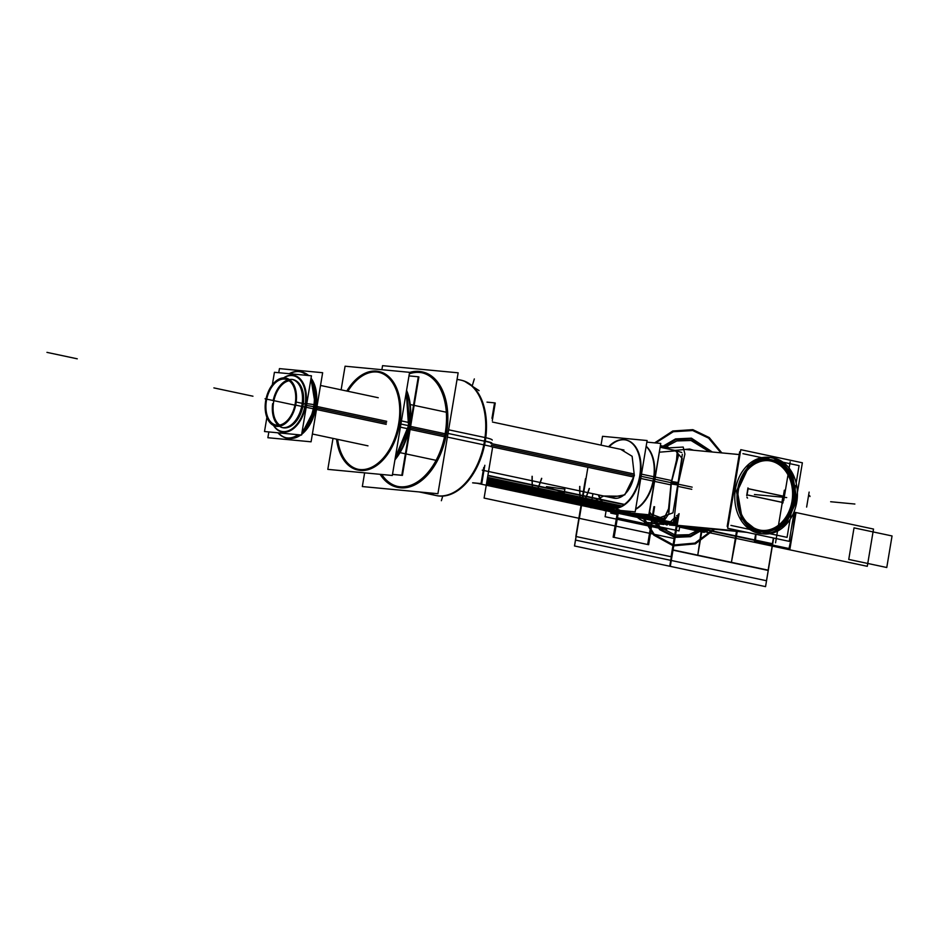 <?xml version="1.0" encoding="UTF-8"?>
<svg xmlns="http://www.w3.org/2000/svg" width="939" height="939" viewBox="0 0 939 939"><rect width="100%" height="100%" fill="white"/><g stroke="black" fill="none" stroke-linecap="round" stroke-linejoin="round"><path stroke-width="1.41" d="M679.836 525.993L679.003 530.922L617.416 517.823L618.402 511.919M668.216 447.257L660.704 445.649M661.103 447.304A38.358 30.154 95.4 0 0 660.446 447.175A38.358 30.154 -84.6 0 1 661.103 447.304A38.358 30.154 95.4 0 0 660.446 447.175A38.358 30.154 -84.6 0 1 661.103 447.304A38.358 30.154 -84.6 0 0 660.446 447.175M633.379 513.34A38.358 30.154 95.4 0 0 648.462 522.859A38.358 30.154 -84.6 0 1 633.379 513.34A38.358 30.154 95.4 0 0 648.462 522.859L662.993 524.232L648.462 522.859A38.358 30.154 -84.6 0 1 633.379 513.34A38.358 30.154 -84.6 0 0 648.462 522.859L662.993 524.232L648.462 522.859M775.379 458.42A38.358 30.154 95.4 0 0 770.825 457.539A38.358 30.154 95.4 0 0 737.256 492.353A38.358 30.154 95.4 0 0 762.761 533.822M746.658 532.307L669.554 525.007M663.744 524.455L648.133 522.976M759.041 533.035A38.358 30.154 95.4 0 0 763.595 533.915L759.956 533.422L741.282 518.61L736.458 491.074L748.148 466.061L769.898 457.446L749.076 466.155L737.373 491.156L742.197 518.692L760.872 533.505L763.571 533.915A38.358 30.154 95.4 0 0 797.176 499.102A38.358 30.154 95.4 0 0 771.658 457.633M742.937 531.509L670.669 524.666M661.702 523.821L644.412 522.178M739.193 454.558L685.259 449.452L739.193 454.535M666.244 447.645L660.457 447.105L666.291 447.633M763.583 533.915L785.321 525.3L797.011 500.287L792.187 472.763L773.513 457.95L791.201 472.552L796.131 499.912L784.675 524.924L763.125 533.868M794.265 511.227L789.23 541.357L727.643 528.258L740.789 449.675L802.376 462.786L797.422 492.412M758.689 533.293A38.358 30.154 95.4 0 0 762.022 533.763A38.358 30.154 95.4 0 1 758.689 533.293A38.358 30.154 95.4 0 0 762.022 533.763A38.358 30.154 95.4 0 1 758.689 533.293A38.358 30.154 95.4 0 1 735.237 490.545A38.358 30.154 95.4 0 1 769.252 457.399A38.358 30.154 95.4 0 0 735.237 490.545A38.358 30.154 95.4 0 0 758.689 533.293A38.358 30.154 95.4 0 1 735.237 490.545A38.358 30.154 95.4 0 1 769.252 457.399A38.358 30.154 95.4 0 0 735.237 490.545A38.358 30.154 95.4 0 0 758.689 533.293M762.491 533.786A38.358 30.154 95.4 0 0 794.91 499.395A38.358 30.154 95.4 0 0 771.33 457.739A38.358 30.154 95.4 0 0 769.71 457.457A38.358 30.154 95.4 0 1 771.33 457.739A38.358 30.154 95.4 0 0 769.71 457.457A38.358 30.154 95.4 0 1 771.33 457.739A38.358 30.154 95.4 0 1 794.91 499.395A38.358 30.154 95.4 0 1 762.491 533.786A38.358 30.154 95.4 0 0 794.91 499.395A38.358 30.154 95.4 0 0 771.33 457.739A38.358 30.154 95.4 0 1 794.91 499.395A38.358 30.154 95.4 0 1 762.491 533.786M768.442 459.288A36.398 28.604 95.4 0 0 748.207 467.07A36.398 28.604 -84.6 0 1 780.673 464.206A36.398 28.604 -84.6 0 1 793.056 501.485A36.398 28.604 -84.6 0 1 772.022 530.3A36.398 28.604 -84.6 0 1 743.172 520.312A36.398 28.604 95.4 0 0 772.022 530.3A36.398 28.604 95.4 0 0 793.056 501.485A36.398 28.604 95.4 0 0 773.173 460.251M739.075 511.356A36.398 28.604 95.4 0 0 762.022 531.791A36.398 28.604 95.4 0 0 793.819 499.266M761.799 531.779A36.398 28.604 95.4 0 0 793.056 501.485A36.398 28.604 95.4 0 1 771.905 530.347A36.398 28.604 95.4 0 1 743.007 520.077A36.398 28.604 95.4 0 0 761.576 531.756M793.068 503.774A36.398 28.604 95.4 0 0 768.877 459.324A36.398 28.604 95.4 0 0 742.514 475.099M792.669 501.449L793.373 501.52M604.54 510.57L649.119 514.83L660.751 443.478M691.761 489.301L677.735 486.32M670.728 484.829L654.718 481.425M646.114 446.483A34.825 21.444 102 0 1 653.086 481.073M676.197 450.685L677.289 450.931L676.526 460.11L670.88 483.89L677.946 485.04L684.907 454.065L683.205 447.058L664.166 448.126M675.235 450.485L681.796 452.516L675.235 450.485L681.796 452.516L675.235 450.485L682.172 458.42L677.911 483.785L671.362 482.728L677.054 459.687L677.195 450.908M646.889 515.652L667.019 525.077L674.202 518.199L678.357 482.564L671.279 481.449L668.591 508.656L663.791 519.197L661.385 518.739M663.263 519.126L668.932 509.349L671.362 482.728L677.911 483.785L672.97 512.835L658.568 518.14M671.444 480.522L655.434 477.118M653.814 476.766A34.825 21.444 102 0 1 635.656 508.973M628.437 511.215A34.825 21.444 102 0 1 624.799 510.957M678.005 530.711L616.489 517.8L617.486 511.837M666.807 528.504L666.596 529.807L605.103 516.72L606.101 510.757L605.103 516.72L666.596 529.807L666.807 528.504M611.089 511.227L610.773 513.105L617.052 514.431M613.507 511.45L613.202 513.328L617.099 514.161M265.455 402.232A24.59 15.141 102 0 1 285.949 378.088A24.59 15.141 102 0 1 295.679 405.096L294.963 404.955A23.416 14.414 102 0 0 285.702 379.25A23.416 14.414 102 0 1 294.963 404.955L304.752 407.021A28.428 17.512 102 0 0 301.114 381.093A28.428 17.512 102 0 0 283.813 377.889M266.195 402.232A23.416 14.414 102 0 1 285.702 379.25A23.416 14.414 102 0 0 266.195 402.232M296.172 402.209L295.456 402.056A23.416 14.414 102 0 1 275.949 425.038A23.416 14.414 102 0 1 266.676 399.333A23.416 14.414 102 0 0 275.949 425.038A23.416 14.414 102 0 0 295.456 402.056L296.172 402.209M266.887 417.35L264.516 431.529L301.548 435.039L311.455 375.8L274.423 372.302L272.333 384.814M283.59 377.889A28.921 17.806 102 0 1 305.785 405.355A28.921 17.806 102 0 1 291.677 429.898A28.921 17.806 102 0 1 273.484 425.426A28.921 17.806 -78 0 0 291.677 429.898A28.921 17.806 -78 0 0 305.785 405.355A28.921 17.806 -78 0 0 283.59 377.889A28.921 17.806 102 0 1 305.785 405.355A28.921 17.806 -78 0 0 283.59 377.889A28.921 17.806 -78 0 1 305.785 405.355A28.921 17.806 102 0 1 291.677 429.898A28.921 17.806 102 0 1 273.484 425.426A28.921 17.806 -78 0 0 291.677 429.898A28.921 17.806 -78 0 0 305.785 405.355A28.921 17.806 -78 0 0 283.59 377.889M273.578 402.303A23.416 14.414 -78 0 0 281.019 425.848A23.416 14.414 -78 0 1 273.578 402.303A23.416 14.414 -78 0 0 281.019 425.848A23.416 14.414 -78 0 1 273.578 402.303A23.416 14.414 -78 0 1 290.656 380.577A23.416 14.414 -78 0 0 273.578 402.303A23.416 14.414 -78 0 1 290.656 380.577A23.416 14.414 -78 0 0 273.578 402.303M604.493 508.95L604.223 510.546L604.493 508.95L604.223 510.546L648.826 514.76L660.751 443.443L648.826 514.76L604.223 510.546L648.826 514.76L660.751 443.443L646.842 442.116M653.931 479.019A34.825 21.444 102 0 1 635.597 509.337A34.825 21.444 102 0 0 653.931 479.019L641.126 476.296L653.931 479.019A34.825 21.444 102 0 1 635.597 509.337A34.825 21.444 102 0 0 653.931 479.019L641.126 476.296L653.931 479.019A34.825 21.444 102 0 1 635.597 509.337A34.825 21.444 102 0 0 653.931 479.019L641.126 476.296L653.931 479.019A34.825 21.444 102 0 1 635.597 509.337A34.825 21.444 102 0 0 653.931 479.019A34.825 21.444 102 0 0 646.161 446.225A34.825 21.444 102 0 1 653.931 479.019A34.825 21.444 102 0 0 646.161 446.225A34.825 21.444 102 0 1 653.931 479.019A34.825 21.444 102 0 0 646.161 446.225A34.825 21.444 102 0 1 653.931 479.019A34.825 21.444 102 0 0 646.161 446.225A34.825 21.444 102 0 1 653.931 479.019M629.189 511.297A34.825 21.444 102 0 1 624.388 510.839A34.825 21.444 102 0 0 629.189 511.297A34.825 21.444 102 0 1 624.388 510.839A34.825 21.444 102 0 0 629.189 511.297A34.825 21.444 102 0 1 624.388 510.839A34.825 21.444 102 0 0 629.189 511.297A34.825 21.444 102 0 1 624.388 510.839A34.825 21.444 102 0 0 629.189 511.297M598.319 494.865A34.825 21.444 -78 0 0 611.043 508.022A34.825 21.444 -78 0 0 640.046 473.843A34.825 21.444 -78 0 1 611.043 508.022A34.825 21.444 -78 0 1 598.319 494.865M641.49 474.148L654.8 476.977L641.49 474.148M598.882 494.982A34.825 21.444 -78 0 0 611.594 508.14A34.825 21.444 -78 0 0 640.281 476.12A34.825 21.444 -78 0 0 626.102 440.027A34.825 21.444 -78 0 1 640.281 476.12A34.825 21.444 102 0 1 620.949 506.931A34.825 21.444 102 0 1 598.882 494.982A34.825 21.444 -78 0 0 611.594 508.14A34.825 21.444 -78 0 0 640.281 476.12A34.825 21.444 102 0 1 620.949 506.931A34.825 21.444 102 0 1 598.882 494.982A34.825 21.444 -78 0 0 620.949 506.931A34.825 21.444 -78 0 0 640.281 476.12A34.825 21.444 102 0 1 620.949 506.931A34.825 21.444 102 0 1 598.882 494.982A34.825 21.444 -78 0 0 620.949 506.931A34.825 21.444 -78 0 0 640.281 476.12A34.825 21.444 -78 0 0 632.956 443.724A34.825 21.444 -78 0 0 609.118 446.87A34.825 21.444 102 0 1 632.956 443.724A34.825 21.444 102 0 1 640.281 476.12A34.825 21.444 102 0 1 620.949 506.931A34.825 21.444 102 0 1 598.882 494.982A34.825 21.444 102 0 0 620.949 506.931A34.825 21.444 102 0 0 640.281 476.12A34.825 21.444 -78 0 0 632.956 443.724A34.825 21.444 -78 0 0 609.118 446.87A34.825 21.444 102 0 1 632.956 443.724A34.825 21.444 102 0 1 640.281 476.12A34.825 21.444 102 0 1 620.949 506.931A34.825 21.444 102 0 1 598.882 494.982M640.762 478.456L654.084 481.284L640.762 478.456M639.33 478.151A34.825 21.444 -78 0 0 625.538 439.91A34.825 21.444 -78 0 0 608.566 446.753A34.825 21.444 -78 0 1 625.538 439.91A34.825 21.444 -78 0 1 639.33 478.151M640.879 476.237L639.776 476.003L640.879 476.237M602.521 436.306L601.042 445.156L602.521 436.306L647.112 440.532L635.175 511.861L590.584 507.635L635.175 511.861L647.112 440.532L602.521 436.306M592.92 493.714L590.584 507.635L592.92 493.714M609.434 496.015A24.59 15.141 -78 0 0 633.989 475.521A24.59 15.141 102 0 1 609.434 496.015A24.59 15.141 -78 0 0 633.989 475.521L491.437 445.18L633.989 475.521A24.59 15.141 -78 0 1 609.434 496.015M316.197 409.381L314.506 409.028M289.271 373.699A33.745 20.775 102 0 1 299.917 371.715A33.745 20.775 102 0 1 306.619 375.342M310.633 380.764A33.745 20.775 102 0 1 313.274 408.758M316.361 407.256L315.621 407.092L310.997 378.57M308.297 375.506L305.457 373.464M311.055 378.182A33.745 20.775 102 0 1 316.032 407.186L314.905 406.939L316.032 407.186A33.745 20.775 102 0 0 311.055 378.182A33.745 20.775 102 0 1 316.032 407.186A33.745 20.775 102 0 0 311.055 378.182A33.745 20.775 102 0 1 316.032 407.186A33.745 20.775 102 0 1 301.665 434.358A33.745 20.775 102 0 0 316.032 407.186A33.745 20.775 102 0 1 301.665 434.358A33.745 20.775 102 0 0 316.032 407.186L314.905 406.939L316.032 407.186A33.745 20.775 102 0 1 301.665 434.358M316.901 405.214L315.211 404.85A29.508 3.11 -172.7 0 0 314.53 404.709M313.966 404.592A33.745 20.775 102 0 1 302.182 431.224M298.109 434.71A33.745 20.775 102 0 1 285.867 437.715A33.745 20.775 102 0 1 277.944 432.809M291.642 438.36L300.363 434.921M301.748 433.865L315.621 407.092M268.847 431.94L267.873 437.727L311.079 441.811L322.652 372.713L279.446 368.616L278.754 372.701M300.832 434.968A33.745 20.775 102 0 1 290.468 438.49A33.745 20.775 102 0 0 300.832 434.968A33.745 20.775 102 0 1 290.468 438.49A33.745 20.775 102 0 0 300.832 434.968M304.436 372.877A33.745 20.775 102 0 1 308.649 375.541A33.745 20.775 102 0 0 304.436 372.877A33.745 20.775 102 0 1 308.649 375.541A33.745 20.775 102 0 0 304.436 372.877M296.794 371.433A34.05 20.963 102 0 1 307.969 375.471M310.903 379.133A34.05 20.963 102 0 1 314.506 409.017L306.184 407.291M313.661 406.693A29.508 1.655 -170.5 0 0 306.49 405.472A29.508 1.655 9.5 0 1 313.661 406.693A29.508 1.655 -170.5 0 0 306.49 405.472A29.508 1.655 9.5 0 1 313.661 406.693A29.508 1.655 9.5 0 0 306.49 405.472M293.261 372.267L292.229 372.654A33.745 20.775 102 0 1 307.1 375.389A33.745 20.775 -78 0 0 289.916 373.769A33.745 20.775 102 0 1 307.1 375.389A33.745 20.775 102 0 0 289.916 373.769A33.745 20.775 102 0 1 307.1 375.389M310.739 380.084A33.745 20.775 102 0 1 314.213 406.798A33.745 20.775 102 0 0 310.739 380.084A33.745 20.775 102 0 1 314.213 406.798A33.745 20.775 102 0 1 302.053 432.034A33.745 20.775 -78 0 0 314.213 406.798A33.745 20.775 102 0 1 302.053 432.034A33.745 20.775 102 0 0 314.213 406.798A33.745 20.775 -78 0 0 310.739 380.084A33.745 20.775 102 0 1 314.213 406.798A33.745 20.775 102 0 1 302.053 432.034M313.966 404.627A29.508 3.11 -172.7 0 0 306.795 403.653M315.211 404.815A34.05 20.963 102 0 1 301.877 433.09M299.705 434.863A34.05 20.963 102 0 1 282.909 436.694M305.339 403.477A28.428 17.512 102 0 1 292.041 428.818A28.428 17.512 102 0 1 273.672 425.52M298.755 434.769A33.745 20.775 102 0 1 278.437 432.856A33.745 20.775 102 0 0 298.755 434.769A33.745 20.775 102 0 1 278.437 432.856A33.745 20.775 -78 0 0 298.755 434.769A33.745 20.775 102 0 1 279.235 433.724L280.022 434.499M742.949 453.678L762.632 457.868M763.29 458.009L770.356 459.511M772.527 459.981L781.882 461.965M783.009 462.211L799.077 465.627L796.155 483.08M730.941 525.406L751.306 529.749M752.468 529.995L769.194 533.552M769.827 533.692L787.07 537.354L790.075 519.408M795.756 485.451L794.112 495.299M792.047 507.588L790.438 517.236M759.24 530.007A35.025 27.524 95.4 0 0 791.988 501.262A35.025 27.524 95.4 0 0 770.778 461.037A35.025 27.524 95.4 0 0 738.019 489.771A35.025 27.524 95.4 0 0 759.24 530.007A35.025 27.524 95.4 0 0 791.988 501.262A35.025 27.524 95.4 0 0 770.778 461.037A35.025 27.524 95.4 0 0 738.019 489.771A35.025 27.524 95.4 0 0 759.24 530.007A35.025 27.524 95.4 0 0 791.988 501.262A35.025 27.524 95.4 0 0 770.778 461.037A35.025 27.524 95.4 0 0 738.019 489.771A35.025 27.524 95.4 0 0 759.24 530.007A35.025 27.524 95.4 0 0 791.988 501.262A35.025 27.524 95.4 0 0 770.778 461.037A35.025 27.524 95.4 0 0 738.019 489.771A35.025 27.524 95.4 0 0 759.24 530.007A35.025 27.524 95.4 0 0 791.988 501.262A35.025 27.524 95.4 0 0 770.778 461.037A35.025 27.524 95.4 0 0 738.019 489.771A35.025 27.524 95.4 0 0 759.24 530.007M781.917 502.33L747.057 494.912M747.057 494.853L748.09 488.714L747.057 494.853L748.09 488.714L782.962 496.132L781.929 502.283L782.962 496.132L748.09 488.714L747.057 494.853L748.09 488.714L782.962 496.132L781.929 502.283L782.962 496.132L748.09 488.714L782.962 496.132L781.929 502.283M769.511 460.779A35.025 27.524 -84.6 0 1 792.798 498.644A35.025 27.524 -84.6 0 1 762.151 530.429A35.025 27.524 -84.6 0 1 757.996 529.619M761.388 530.335A35.025 27.524 -84.6 0 1 738.101 492.482A35.025 27.524 -84.6 0 1 768.748 460.697A35.025 27.524 -84.6 0 1 772.903 461.507M746.798 494.806L783.067 502.518M746.693 495.522L747.972 487.904M782.762 503.198L784.03 495.581M781.823 502.893L782.034 501.649M747.162 494.231L746.963 495.475M747.831 488.597L784.1 496.32M727.925 526.579L727.173 526.415L739.662 451.753L740.413 451.905L739.662 451.753L727.173 526.415L727.925 526.579M634.212 473.995L491.707 443.666M445.121 433.748L409.944 426.259M386.715 421.318L316.725 406.423M302.194 403.336A24.59 15.141 102 0 1 281.712 427.48A24.59 15.141 102 0 0 302.194 403.336M633.708 477.035L491.132 446.694M444.534 436.776L409.369 429.287M386.199 424.358L316.185 409.463M291.947 379.368A24.59 15.141 102 0 1 301.689 406.376A24.59 15.141 102 0 0 291.947 379.368M333.005 438.396L327.817 469.371L392.314 475.474L409.58 372.325L345.083 366.21L341.127 389.838M399.709 423.782A50.366 31.022 102 0 1 367.759 469.782A50.366 31.022 102 0 1 337.265 440.45A50.366 31.022 -78 0 0 367.759 469.782A50.366 31.022 -78 0 0 399.709 423.782A50.366 31.022 -78 0 0 385.894 374.391A50.366 31.022 -78 0 0 347.97 390.143A50.366 31.022 102 0 1 385.894 374.391A50.366 31.022 102 0 1 399.709 423.782A50.366 31.022 102 0 1 367.759 469.782A50.366 31.022 102 0 1 337.265 440.45A50.366 31.022 -78 0 0 367.759 469.782A50.366 31.022 -78 0 0 399.709 423.782A50.366 31.022 -78 0 0 385.894 374.391A50.366 31.022 -78 0 0 347.97 390.143A50.366 31.022 102 0 1 385.894 374.391A50.366 31.022 102 0 1 399.709 423.782A50.366 31.022 -78 0 0 385.894 374.391A50.366 31.022 -78 0 0 347.97 390.143A50.366 31.022 -78 0 1 385.894 374.391A50.366 31.022 -78 0 1 399.709 423.782A50.366 31.022 -78 0 0 385.894 374.391A50.366 31.022 -78 0 0 347.97 390.143A50.366 31.022 -78 0 1 385.894 374.391A50.366 31.022 -78 0 1 399.709 423.782A50.366 31.022 -78 0 1 367.759 469.782A50.366 31.022 -78 0 1 337.265 440.45A50.366 31.022 -78 0 0 367.759 469.782A50.366 31.022 -78 0 0 399.709 423.782A50.366 31.022 -78 0 1 367.759 469.782A50.366 31.022 -78 0 1 337.265 440.45A50.366 31.022 -78 0 0 367.759 469.782A50.366 31.022 -78 0 0 399.709 423.782M399.58 401.129A49.579 30.529 -78 0 0 347.888 391.27A49.579 30.529 -78 0 1 399.58 401.129A49.579 30.529 -78 0 0 347.888 391.27A49.579 30.529 -78 0 1 399.58 401.129A49.579 30.529 -78 0 0 347.888 391.27M337.653 439.382A49.579 30.529 -78 0 0 388.875 451.436A49.579 30.529 -78 0 1 337.653 439.382A49.579 30.529 -78 0 0 388.875 451.436A49.579 30.529 -78 0 1 337.653 439.382A49.579 30.529 -78 0 0 388.875 451.436M410.12 422.785L401.446 420.93L410.12 422.785A50.366 31.022 102 0 1 394.932 459.84A50.366 31.022 102 0 0 410.12 422.785M399.615 420.543A50.366 31.022 102 0 1 357.665 469.993A50.366 31.022 102 0 1 336.549 439.147A50.366 31.022 102 0 0 357.665 469.993A50.366 31.022 102 0 0 399.615 420.543M409.111 425.778A50.366 31.022 102 0 1 395.096 458.842A50.366 31.022 -78 0 0 409.111 425.778A50.366 31.022 -78 0 0 406.423 391.152A50.366 31.022 102 0 1 409.111 425.778A50.366 31.022 -78 0 0 406.423 391.152A50.366 31.022 102 0 1 409.111 425.778A50.366 31.022 102 0 1 395.096 458.842A50.366 31.022 -78 0 0 409.111 425.778A50.366 31.022 -78 0 0 406.423 391.152A50.366 31.022 102 0 1 409.111 425.778L400.93 424.041L409.111 425.778A50.366 31.022 102 0 1 395.096 458.842A50.366 31.022 -78 0 0 409.111 425.778A50.366 31.022 -78 0 0 406.423 391.152A50.366 31.022 102 0 1 409.111 425.778L400.93 424.041L409.111 425.778A50.366 31.022 -78 0 0 406.423 391.152A50.366 31.022 -78 0 1 409.111 425.778L400.93 424.041L409.111 425.778A50.366 31.022 -78 0 0 406.423 391.152A50.366 31.022 -78 0 1 409.111 425.778A50.366 31.022 102 0 1 395.096 458.842A50.366 31.022 -78 0 0 409.111 425.778A50.366 31.022 -78 0 1 395.096 458.842A50.366 31.022 -78 0 0 409.111 425.778A50.366 31.022 -78 0 1 395.096 458.842A50.366 31.022 -78 0 0 409.111 425.778M395.284 457.727L408.524 425.66L409.592 425.883L408.524 425.66L406.27 392.115L408.524 425.66L409.592 425.883L408.524 425.66L395.284 457.727M402.42 475.38L418.9 376.903L418.278 376.844L418.9 376.903L402.42 475.38L392.49 474.441L402.42 475.38M406.575 390.272A50.366 31.022 102 0 1 409.075 429.006L400.401 427.163L409.075 429.006A50.366 31.022 102 0 0 406.575 390.272M346.796 391.035A50.366 31.022 102 0 1 378.628 371.468A50.366 31.022 102 0 1 398.57 426.776A50.366 31.022 102 0 0 378.628 371.468A50.366 31.022 102 0 0 346.796 391.035M392.502 474.371L401.81 475.251L418.289 376.774L408.981 375.893M347.336 391.152A49.579 30.529 102 0 1 378.464 372.231A49.579 30.529 102 0 1 398.101 426.682M399.122 420.543A49.579 30.529 102 0 1 357.829 469.218A49.579 30.529 102 0 1 337.101 439.264M624.552 520.687L627.006 520.042M305.281 403.993L296.184 402.056A24.59 15.141 102 0 1 275.702 426.2A24.59 15.141 102 0 1 265.972 399.192M610.467 497.447L624.799 494.83L634.353 475.557L624.799 494.83L610.467 497.447L624.799 494.83L634.353 475.557L632.123 456.284L620.702 449.335L632.123 456.284L634.353 475.557L632.123 456.284L620.702 449.335M494.536 402.937L495.252 403.007L492.306 420.602M484.829 465.274L481.742 483.726L472.622 482.857M483.233 444.722L491.179 446.471L483.233 444.722M491.766 443.29A19.672 1.103 -170.5 0 0 485.24 441.353A19.672 1.103 9.5 0 1 491.766 443.29A19.672 1.103 -170.5 0 0 485.24 441.353A19.672 1.103 9.5 0 1 491.766 443.29M484.477 441.189A59.016 36.351 -78 0 0 460.427 380.025A59.016 36.351 102 0 1 484.477 441.189A59.016 36.351 102 0 1 435.849 495.487A59.016 36.351 -78 0 0 484.477 441.189L447.997 433.431L484.477 441.189A59.016 36.351 102 0 1 435.849 495.487A59.016 36.351 -78 0 0 484.477 441.189A59.016 36.351 -78 0 0 460.427 380.025A59.016 36.351 102 0 1 484.477 441.189L447.997 433.431L484.477 441.189A59.016 36.351 -78 0 0 457.011 379.567A59.016 36.351 102 0 1 484.477 441.189A59.016 36.351 -78 0 0 457.011 379.567A59.016 36.351 102 0 1 484.477 441.189L447.997 433.431L484.477 441.189A59.016 36.351 -78 0 0 457.011 379.567A59.016 36.351 -78 0 1 484.477 441.189A59.016 36.351 102 0 1 429.839 493.28A59.016 36.351 -78 0 0 484.477 441.189L485.24 441.353A19.672 1.103 -170.5 0 1 490.827 443.466A19.672 1.103 -170.5 0 0 485.24 441.353A19.672 1.103 -170.5 0 1 490.827 443.466A19.672 1.103 -170.5 0 0 485.24 441.353L484.477 441.189A59.016 36.351 102 0 1 429.839 493.28A59.016 36.351 -78 0 0 484.477 441.189L447.997 433.431L484.477 441.189A59.016 36.351 -78 0 0 457.011 379.567A59.016 36.351 -78 0 1 484.477 441.189L447.997 433.431L484.477 441.189A59.016 36.351 -78 0 1 429.839 493.28A59.016 36.351 -78 0 0 484.477 441.189A59.016 36.351 -78 0 1 429.839 493.28A59.016 36.351 -78 0 0 484.477 441.189M484.454 437.421A19.672 2.066 7.3 0 1 492.236 440.098A19.672 2.066 7.3 0 0 484.454 437.421M380.131 474.324A59.016 36.351 -78 0 0 397.197 487.259A59.016 36.351 -78 0 0 446.354 429.311A59.016 36.351 -78 0 1 397.197 487.259A59.016 36.351 -78 0 1 380.131 474.324M448.607 429.792L485.78 437.703A59.016 36.351 -78 0 1 436.612 495.639A59.016 36.351 -78 0 0 485.78 437.703L448.607 429.792M380.823 474.395A59.016 36.351 -78 0 0 417.925 483.127A59.016 36.351 -78 0 0 446.577 433.125A59.016 36.351 -78 0 1 417.925 483.127A59.016 36.351 -78 0 1 380.823 474.395A59.016 36.351 -78 0 0 397.948 487.411A59.016 36.351 -78 0 0 446.577 433.125A59.016 36.351 -78 0 0 422.527 371.961A59.016 36.351 -78 0 1 446.577 433.125A59.016 36.351 102 0 1 417.925 483.127A59.016 36.351 102 0 1 380.823 474.395A59.016 36.351 -78 0 0 397.948 487.411A59.016 36.351 -78 0 0 446.577 433.125A59.016 36.351 -78 0 0 409.486 372.9A59.016 36.351 102 0 1 446.577 433.125A59.016 36.351 102 0 1 417.925 483.127A59.016 36.351 102 0 1 380.823 474.395A59.016 36.351 -78 0 0 417.925 483.127A59.016 36.351 -78 0 0 446.577 433.125A59.016 36.351 -78 0 0 409.486 372.9A59.016 36.351 102 0 1 446.577 433.125A59.016 36.351 102 0 1 417.925 483.127A59.016 36.351 102 0 1 380.823 474.395A59.016 36.351 -78 0 0 417.925 483.127A59.016 36.351 -78 0 0 446.577 433.125A59.016 36.351 -78 0 0 409.486 372.9A59.016 36.351 102 0 1 446.577 433.125A59.016 36.351 -78 0 0 409.486 372.9A59.016 36.351 -78 0 1 422.151 371.879A59.016 36.351 -78 0 0 409.486 372.9M447.387 437.093L484.547 445.004A59.016 36.351 -78 0 0 461.19 380.189A59.016 36.351 -78 0 1 484.547 445.004L447.387 437.093M445.133 436.612A59.016 36.351 -78 0 0 421.764 371.797A59.016 36.351 -78 0 0 409.557 372.466A59.016 36.351 -78 0 1 421.764 371.797A59.016 36.351 -78 0 1 445.133 436.612M486.989 402.138L494.548 402.854L491.966 418.289M483.749 467.422L481.038 483.573L472.693 482.787M381.081 474.418A58.112 35.788 -78 0 0 397.385 486.367A58.112 35.788 -78 0 0 445.79 429.311M381.774 474.477A58.112 35.788 -78 0 0 398.136 486.531A58.112 35.788 -78 0 0 426.764 474.805A58.112 35.788 -78 0 1 381.774 474.477A58.112 35.788 -78 0 0 426.764 474.805A58.112 35.788 -78 0 1 381.774 474.477A58.112 35.788 -78 0 0 426.764 474.805M364.625 472.857L362.337 486.555L437.914 493.714L458.15 372.818L382.56 365.658L381.891 369.696M422.339 372.842A58.112 35.788 -78 0 1 443.701 395.202A58.112 35.788 -78 0 0 409.322 373.828A58.112 35.788 -78 0 1 421.963 372.771M444.593 436.506A58.112 35.788 -78 0 0 421.576 372.677A58.112 35.788 -78 0 0 409.404 373.393M677.911 483.785L682.336 454.312L677.911 483.785L682.336 454.312L677.911 483.785L671.362 482.728L677.911 483.785L671.362 482.728L668.756 513.903L665.07 519.29L649.354 513.445L665.07 519.29L668.756 513.903L671.362 482.728L678.604 455.016L676.526 450.779L659.612 452.175L676.526 450.779L678.604 455.016L671.362 482.728L668.756 513.903L665.07 519.29L649.354 513.445L665.07 519.29L668.756 513.903L671.362 482.728L678.604 455.016L676.526 450.779L659.612 452.175L676.526 450.779L678.604 455.016L671.362 482.728M670 524.901L745.437 532.037L670 524.901M793.056 501.485A36.398 28.604 95.4 0 0 780.673 464.206A36.398 28.604 95.4 0 0 748.207 467.07A36.398 28.604 -84.6 0 1 780.673 464.206A36.398 28.604 -84.6 0 1 793.056 501.485A36.398 28.604 -84.6 0 1 772.022 530.3A36.398 28.604 -84.6 0 1 743.172 520.312A36.398 28.604 95.4 0 0 772.022 530.3A36.398 28.604 95.4 0 0 793.056 501.485A36.398 28.604 95.4 0 0 780.673 464.206A36.398 28.604 95.4 0 0 748.207 467.07A36.398 28.604 95.4 0 1 780.673 464.206A36.398 28.604 95.4 0 1 793.056 501.485M655.07 479.266L671.08 482.669L655.07 479.266M609.118 446.87A34.825 21.444 102 0 1 632.956 443.724A34.825 21.444 102 0 1 640.281 476.12A34.825 21.444 102 0 0 632.956 443.724A34.825 21.444 102 0 0 609.118 446.87A34.825 21.444 102 0 1 632.956 443.724A34.825 21.444 102 0 1 640.281 476.12A34.825 21.444 102 0 0 632.956 443.724A34.825 21.444 102 0 0 609.118 446.87M316.748 407.996L386.481 422.843L316.748 407.996M409.674 427.773L444.84 435.262L409.674 427.773M687.031 449.605L685.27 449.476M671.843 523.915L676.808 525.547M489.125 468.056L492.013 450.849L486.261 485.217L581.511 505.499L583.119 495.933L487.857 475.65L486.261 485.217L581.511 505.499L583.119 495.933L624.083 504.654L487.857 475.65L486.261 485.217L489.125 468.056L486.261 485.217L676.773 525.77L681.925 526.192M624.083 504.654L487.857 475.65L486.261 485.217L772.022 546.04L773.372 537.988L772.022 546.04L773.372 537.988L772.022 546.04L867.284 566.311L873.516 529.056L794.112 512.154M629.365 514.279L596.136 500.029L603.648 496.003L622.217 496.238L603.648 496.003L596.136 500.029L629.365 514.279L596.136 500.029L603.648 496.003L622.217 496.238M487.001 480.791L615.738 508.187M673.686 520.523L677.512 521.333M489.559 465.486L486.367 484.559L489.559 465.486L486.367 484.559L581.628 504.83L584.809 485.768L581.628 504.83L584.809 485.768L581.628 504.83L676.878 525.101L581.628 504.83L584.809 485.768L581.628 504.83L676.89 525.065L486.379 484.512M486.367 484.559L676.878 525.112L486.367 484.571M704.344 531.838L701.691 531.85L704.25 532.39L701.691 531.85L704.25 532.39L701.691 531.85L704.25 532.39L704.931 528.364L704.344 531.838M679.543 525.957L679.355 527.084L679.543 525.957L679.355 527.084L704.25 532.39L704.931 528.364M679.355 527.084L704.25 532.39L679.355 527.084M477.223 483.303L560.348 500.992M692.16 487.153L678.087 484.16L692.16 487.153M492.013 450.849L486.261 485.217L581.511 505.499L584.387 488.327L581.511 505.499L584.387 488.327L581.511 505.499L867.284 566.311L873.516 529.056L867.284 566.311L873.516 529.056L867.284 566.311L873.516 529.056L867.284 566.311L873.516 529.056L867.284 566.311L772.022 546.04L773.372 537.988L772.022 546.04L773.372 537.988L772.022 546.04L773.372 537.988L772.022 546.04L773.372 537.988L772.022 546.04L867.284 566.311L772.022 546.04L867.284 566.311L772.022 546.04L773.372 537.988L772.022 546.04L773.372 537.988L772.022 546.04L773.372 537.988L772.022 546.04L867.284 566.311L581.511 505.499L676.773 525.77L581.511 505.499L676.773 525.77L581.511 505.499L676.773 525.77L581.511 505.499L676.773 525.77L581.511 505.499L676.773 525.77L581.511 505.499L676.773 525.77L581.511 505.499L584.387 488.327L581.511 505.499L676.773 525.77L581.511 505.499L583.119 495.933L581.511 505.499L676.773 525.77L534.749 494.935L676.773 525.77M683.24 526.309L707.22 531.415L707.689 528.622L707.22 531.415L707.689 528.622L707.22 531.415L707.689 528.622L707.22 531.415L683.24 526.309M697.149 529.103L686.738 528.657L696.867 530.817L697.149 529.103L686.738 528.657L696.867 530.817L697.149 529.103L686.738 528.657L696.867 530.817L697.149 529.103M487.353 478.644L620.174 506.907M674.167 518.398L677.864 519.185M487.141 479.899L617.909 507.729M673.909 519.654L677.665 520.452M678.369 516.204L676.514 515.804M581.511 505.499L486.261 485.217L581.511 505.499L486.261 485.217L581.511 505.499L486.261 485.217L581.511 505.499L486.261 485.217L581.511 505.499L486.261 485.217L581.511 505.499L486.261 485.217L581.511 505.499L486.261 485.217L581.511 505.499L486.261 485.217L581.511 505.499L486.261 485.217L581.511 505.499L486.261 485.217L581.511 505.499L587.262 471.12L581.511 505.499L486.261 485.217L581.511 505.499L486.261 485.217L581.511 505.499L486.261 485.217L581.511 505.499L486.261 485.217L581.511 505.499L587.262 471.12M294.928 405.143L265.033 398.782L294.928 405.143M77.268 358.815L46.95 352.371L77.268 358.815M487.564 477.388L621.994 505.992M674.425 517.154L678.075 517.929M273.484 425.426A28.921 17.806 -78 0 0 291.677 429.898A28.921 17.806 -78 0 0 305.785 405.355A28.921 17.806 -78 0 1 291.677 429.898A28.921 17.806 -78 0 1 273.484 425.426M762.503 495.287L786.729 497.576L762.503 495.287M783.689 500.569L790.18 461.812M854.021 527.859L848.75 559.421L886.768 567.508L892.05 535.958L854.021 527.859L848.75 559.421L886.768 567.508L892.05 535.958L854.021 527.859L848.75 559.421L886.768 567.508L892.05 535.958L854.021 527.859M830.651 501.731L854.877 504.032L830.651 501.731M613.014 508.292L486.883 481.449L612.932 508.292M673.486 521.18L677.395 522.014L673.486 521.168M784.358 490.193L777.868 528.939L784.358 490.193M809.136 492.095L806.636 507.072L809.136 492.095M755.965 534.279L755.426 541.392L755.965 534.279L755.426 541.392L788.983 548.529L792.903 531.192L794.852 513.433L793.936 513.246L795.838 513.645L793.936 513.246L795.838 513.645L789.969 548.74L795.838 513.645L789.969 548.74L754.451 541.181L789.969 548.74L754.451 541.181L755.613 534.209M755.426 541.392L788.983 548.529L792.903 531.192L794.852 513.433L792.903 531.192L788.983 548.529L755.426 541.392M782.034 504.02L775.555 542.765L782.034 504.02M746.998 497.095A0.786 0.704 93.3 0 0 747.573 498.034A0.786 0.704 93.3 0 1 746.998 497.095A0.786 0.704 93.3 0 0 747.573 498.034A0.786 0.704 93.3 0 1 746.998 497.095M702.395 528.129L697.771 555.172L731.411 562.332L736.481 531.357M701.679 528.047L697.771 555.172L701.679 528.047L697.771 555.172L698.1 552.848L697.771 555.172L731.411 562.332L737.291 531.427M784.311 490.463L777.821 529.209L784.311 490.463M809.606 495.581L809.993 496.508L809.606 495.581M618.719 510.3L614.118 537.366L618.719 510.3L614.118 537.366L647.664 544.514L653.955 506.673M614.118 537.366L647.664 544.514L614.118 537.366M761.611 495.193L785.837 497.494L761.611 495.193M492.447 448.22L484.101 498.081L492.447 448.22L484.101 498.081L579.363 518.363L587.708 468.491L579.363 518.363L587.708 468.491L579.363 518.363L674.613 538.634L678.733 514.009M579.363 518.363L674.613 538.634L579.363 518.363L587.708 468.491L579.363 518.363L484.101 498.081L579.363 518.363M486.672 482.716L677.183 523.269M712.278 451.988L691.433 438.173L712.278 451.988L691.433 438.173L675.564 438.9L660.903 447.434L675.564 438.9L691.433 438.173L675.564 438.9L660.903 447.434M648.72 514.795L659.753 529.702L674.824 537.366L659.753 529.702L648.72 514.795L659.753 529.702L674.824 537.366L690.517 536.685L705.036 528.375L690.517 536.685L674.824 537.366L690.517 536.685L705.036 528.375M661.76 447.61L675.974 439.569L691.304 438.947L675.974 439.569L661.76 447.61L675.974 439.569L691.304 438.947L711.316 451.894M704.086 528.281L690.036 536.028L674.953 536.592L690.036 536.028L704.086 528.281L690.036 536.028L674.953 536.592L660.082 529.021L649.213 514.279L660.082 529.021L674.953 536.592L660.082 529.021L649.213 514.279M486.472 483.925L676.984 524.478M585.713 479.23L575.525 540.089L670.786 560.36L678.51 514.22L669.8 566.252L678.51 514.22L669.8 566.252L678.51 514.22L670.786 560.36L678.51 514.22L670.786 560.36L575.525 540.089L670.786 560.36L575.525 540.089L670.786 560.36L575.525 540.089L670.786 560.36L575.525 540.089L670.786 560.36L575.525 540.089L670.786 560.36L575.525 540.089L585.713 479.23M709.321 451.706L691.034 440.497L709.321 451.706L691.034 440.497L709.321 451.706L691.034 440.497L709.321 451.706L691.034 440.497L709.321 451.706L691.034 440.497L676.819 440.931L663.486 447.985L676.819 440.931L691.034 440.497L676.819 440.931L663.486 447.985L676.819 440.931L691.034 440.497L676.819 440.931L663.486 447.985L676.819 440.931L691.034 440.497L676.819 440.931L663.486 447.985L676.819 440.931L691.034 440.497L676.819 440.931L663.486 447.985M649.612 511.908L660.246 527.213L675.223 535.042L660.246 527.213L649.612 511.908L660.246 527.213L675.223 535.042L660.246 527.213L649.612 511.908L660.246 527.213L675.223 535.042L660.246 527.213L649.612 511.908L660.246 527.213L675.223 535.042L660.246 527.213L649.612 511.908L660.246 527.213L675.223 535.042L689.05 534.702L702.09 528.094L689.05 534.702L675.223 535.042L689.05 534.702L702.09 528.094L689.05 534.702L675.223 535.042L689.05 534.702L702.09 528.094L689.05 534.702L675.223 535.042L689.05 534.702L702.09 528.094L689.05 534.702L675.223 535.042L689.05 534.702L702.09 528.094M671.244 560.466L766.494 580.736L773.642 538.047L766.494 580.736L773.642 538.047L766.494 580.736L773.642 538.047L766.494 580.736L773.642 538.047L766.494 580.736L773.642 538.047L766.494 580.736L773.642 538.047L766.494 580.736L671.244 560.466L766.494 580.736L671.244 560.466L766.494 580.736L671.244 560.466L766.494 580.736L671.244 560.466L766.494 580.736L671.244 560.466L766.494 580.736L671.244 560.466L679.061 513.715L671.244 560.466L679.061 513.715L671.244 560.466L679.061 513.715L671.244 560.466L679.061 513.715L673.028 549.914L768.29 570.184L773.666 538.047L765.555 586.629L773.677 538.059L765.555 586.629L773.666 538.047L765.555 586.629L773.677 538.059L765.555 586.629L773.677 538.059L765.555 586.629L773.677 538.059L765.555 586.629L773.677 538.059L768.29 570.184L673.028 549.914L768.29 570.184L673.028 549.914L768.29 570.184L673.028 549.914L679.097 513.68L671.244 560.466M579.692 486.437C579.504 507.529 582.72 508.222 589.363 488.491C582.72 508.222 579.504 507.529 579.692 486.437C579.504 507.529 582.72 508.222 589.363 488.491C582.72 508.222 579.504 507.529 579.692 486.437C579.504 507.529 582.72 508.222 589.363 488.491C582.72 508.222 579.504 507.529 579.692 486.437M627.686 511.426L630.926 513.105L627.686 511.426M532.073 476.296C531.873 497.4 535.101 498.081 541.733 478.362C535.101 498.081 531.873 497.4 532.073 476.296C531.873 497.4 535.101 498.081 541.733 478.362C535.101 498.081 531.873 497.4 532.073 476.296C531.873 497.4 535.101 498.081 541.733 478.362C535.101 498.081 531.873 497.4 532.073 476.296M579.844 486.472C579.551 507.541 582.673 508.21 589.211 488.468C582.673 508.21 579.551 507.541 579.844 486.472C579.551 507.541 582.673 508.21 589.211 488.468M627.745 511.438L630.879 513.105M532.213 476.331C531.92 497.412 535.042 498.069 541.58 478.327C535.042 498.069 531.92 497.412 532.213 476.331C531.92 497.412 535.042 498.069 541.58 478.327M584.668 485.099L574.48 545.97L669.742 566.24L678.428 514.279L669.742 566.24L678.428 514.279L669.742 566.24L678.428 514.279L669.742 566.24L574.48 545.97L669.742 566.24L574.48 545.97L669.742 566.24L574.48 545.97L584.668 485.099M584.727 485.111L574.539 545.982L669.8 566.252L574.539 545.982L669.8 566.252L574.539 545.982L669.8 566.252L574.539 545.982L584.727 485.111M486.308 484.935L676.819 525.476M489.853 463.713L486.32 484.853L489.853 463.713L486.32 484.853L581.57 505.123L585.114 483.996L581.57 505.123L675.552 525.136L581.57 505.123L585.114 483.996L581.57 505.123L585.114 483.996L581.57 505.123L675.552 525.136M585.267 483.092L581.605 504.982L585.267 483.092L581.605 504.982L585.267 483.092L581.605 504.982L637.781 517.412L534.749 494.935L581.605 504.982L585.267 483.092M486.32 484.853L581.57 505.123L486.32 484.853M486.437 484.148L676.937 524.737L486.425 484.184M491.437 445.18L633.989 475.521L491.437 445.18M697.771 555.172L731.411 562.332L697.771 555.172M487.916 475.334L624.435 504.396M676.866 515.546L678.428 515.887M670.293 566.358L765.555 586.629L670.293 566.358L765.555 586.629L670.293 566.358L765.555 586.629L670.293 566.358L765.555 586.629L670.293 566.358L765.555 586.629L670.293 566.358L765.555 586.629L670.293 566.358L679.108 513.668L670.293 566.358M272.639 403.606A24.59 15.141 -78 0 0 284.364 427.914A24.59 15.141 -78 0 0 303.121 405.096A24.59 15.141 -78 0 1 284.364 427.914A24.59 15.141 -78 0 1 272.639 403.606A24.59 15.141 -78 0 0 284.364 427.914A24.59 15.141 -78 0 0 303.121 405.096A24.59 15.141 -78 0 0 292.51 379.509A24.59 15.141 -78 0 0 273.132 400.707A24.59 15.141 -78 0 1 292.51 379.509A24.59 15.141 -78 0 1 303.121 405.096A24.59 15.141 -78 0 0 292.51 379.509A24.59 15.141 -78 0 0 273.132 400.707M316.478 407.949L386.481 422.843L316.478 407.949M754.428 494.513L778.654 496.813L754.428 494.513M486.449 484.043L676.972 524.584M546.475 486.637L564.879 489.16L564.233 493.057L546.475 486.637L564.879 489.16L564.233 493.057L546.475 486.637L564.879 489.16L564.233 493.057L546.475 486.637M617.862 510.217L613.132 537.155L617.862 510.217L613.132 537.155L648.649 544.714L654.589 506.731M613.132 537.155L648.649 544.714L613.132 537.155M641.126 476.296L654.483 479.136L641.126 476.296M443.701 395.202A58.112 35.788 -78 0 0 409.322 373.828A58.112 35.788 -78 0 1 443.701 395.202A58.112 35.788 -78 0 0 409.322 373.828A58.112 35.788 -78 0 1 443.701 395.202M689.613 449.018L674.895 450.415L689.613 449.018L674.895 450.415L689.613 449.018L674.895 450.415L689.613 449.018L693.592 450.227L689.613 449.018M676.643 526.509L686.35 526.603L676.643 526.509M672.852 550.078L768.102 570.349L773.513 538.024L768.09 570.419L773.513 538.024L768.09 570.419L773.513 538.024L768.09 570.419L773.513 538.024L768.102 570.349L672.852 550.078L768.102 570.349L672.852 550.078L768.102 570.349L672.852 550.078L768.102 570.349L672.852 550.078L768.102 570.349L672.852 550.078L768.102 570.349L672.852 550.078L678.909 513.856L672.84 550.137L768.09 570.419L672.84 550.137L768.09 570.419L672.84 550.137L768.09 570.419L672.84 550.137L678.909 513.856L672.852 550.078M483.961 440.802A19.672 1.174 9.3 0 1 491.684 443.161A19.672 1.174 9.3 0 0 483.961 440.802A19.672 1.174 9.3 0 1 491.684 443.161A19.672 1.174 9.3 0 0 483.961 440.802M585.49 478.69L575.83 536.462L671.08 556.733L678.146 514.525L671.08 556.733L678.146 514.525L671.08 556.733L678.146 514.525L671.08 556.733L575.83 536.462L671.08 556.733L575.83 536.462L671.08 556.733L575.83 536.462L585.49 478.69M222.625 389.755L252.955 396.211L222.625 389.755M696.503 527.554L772.41 543.704L696.503 527.554L772.41 543.704L773.372 537.988L772.351 544.115L773.372 537.988L772.351 544.115L692.97 527.213M581.898 503.163L677.16 523.434M213.881 387.901L244.21 394.345L213.881 387.901M472.47 385.084L474.324 378.933M581.84 503.562L677.089 523.833M442.703 496.238L441.365 500.71M640.586 514.02L653.79 535.136L673.404 545.888L653.79 535.136L640.586 514.02L653.79 535.136L673.404 545.888L695.365 543.845L714.602 529.279L695.365 543.845L673.404 545.888L695.365 543.845L714.602 529.279M721.833 452.891L709.274 437.574L692.853 429.651L709.274 437.574L721.833 452.891L709.274 437.574L692.853 429.651L672.794 430.978L654.671 442.856L672.794 430.978L692.853 429.651L672.794 430.978L654.671 442.856M655.68 442.962L673.31 431.729L692.7 430.532L673.31 431.729L655.68 442.962L673.31 431.729L692.7 430.532L708.616 438.137L720.894 452.809L708.616 438.137L692.7 430.532L708.616 438.137L720.894 452.809M713.663 529.197L694.883 543.106L673.556 544.996L694.883 543.106L713.663 529.197L694.883 543.106L673.556 544.996L654.401 534.561L641.419 514.103L654.401 534.561L673.556 544.996L654.401 534.561L641.419 514.103M679.097 513.68L673.028 549.914L679.097 513.68M490.827 443.466A19.672 1.103 -170.5 0 0 485.24 441.353A19.672 1.103 -170.5 0 1 490.827 443.466M447.997 433.431L485.24 441.353L447.997 433.431M746.775 532.331L669.495 525.007M663.826 524.478L648.966 523.07M761.189 531.72L761.893 531.779M768.055 459.253L768.748 459.312M677.97 451.072L660.422 447.328M663.474 519.185L638.086 513.786M624.142 510.816L625.797 511.168L624.142 510.816M612.193 508.269L611.089 508.034L612.193 508.269M626.689 440.156L625.585 439.922L626.689 440.156M613.73 498.139L482.235 470.157M436.083 460.333L400.272 452.704M367.982 445.837L312.394 434.006M623.966 450.027L492.47 422.045M446.318 412.221L410.507 404.603M378.229 397.725L320.516 385.448M394.885 460.157L409.979 426.036L406.599 390.108L409.979 426.036L394.885 460.157M479.066 390.612L464.253 381.07L479.066 390.612M419.205 491.942L436.612 495.639L419.205 491.942M457.058 379.309L461.19 380.189L457.058 379.309"/></g></svg>
